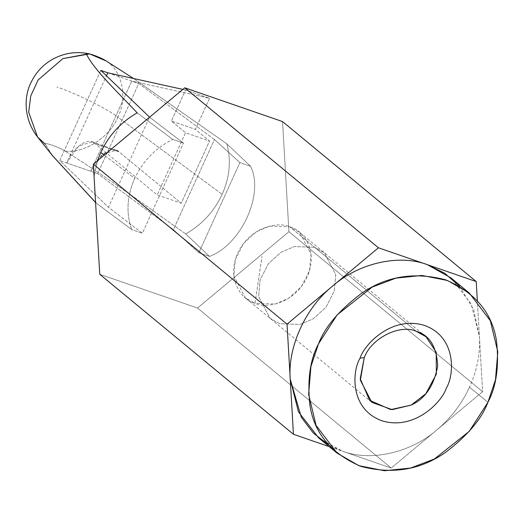 <?xml version="1.0" encoding="UTF-8"?>
<svg xmlns="http://www.w3.org/2000/svg" width="524" height="524" viewBox="0 0 524 524"><rect width="100%" height="100%" fill="white"/><g stroke="black" fill="none" stroke-linecap="round" stroke-linejoin="round"><path stroke-width="0.39" stroke-dasharray="2.62 1.97" d="M65.041 151.076C84.194 153.67 109.942 137.131 117.848 117.147L222.15 194.358C214.1 211.48 201.963 224.678 185.732 233.946C147.368 206.895 112.457 180.688 65.041 151.076C112.457 180.688 147.368 206.895 185.732 233.946L209.489 256.419L198.832 252.745L173.379 229.682L97.674 173.634L66.712 162.944L106.431 75.79L66.712 162.944L59.743 160.541L97.674 173.634L138.755 83.499L214.46 139.548L239.913 162.604L250.57 166.285L226.807 143.812L133.561 78.508L226.807 143.812L250.57 166.285C264.482 193.775 241.269 244.715 209.489 256.419L185.732 233.946C201.963 224.678 214.1 211.48 222.15 194.358C229.774 177.092 231.326 160.246 226.807 143.812C231.326 160.246 229.774 177.092 222.15 194.358L117.848 117.147C127.83 97.883 122.112 70.478 106.117 60.935C122.112 70.478 127.83 97.883 117.848 117.147C107.374 108.809 75.659 93.134 56.834 86.984C75.659 93.134 107.374 108.809 117.848 117.147C109.942 137.131 84.194 153.67 65.041 151.076C59.232 147.159 43.25 141.644 45.385 144.283C43.25 141.644 59.232 147.159 65.041 151.076M131.721 229.571C125.93 213.235 126.919 196.192 134.688 178.435L104.21 155.091L134.688 178.435C143.013 160.875 155.72 147.873 172.796 139.436L183.452 143.111L149.53 117.127L183.452 143.111L172.796 139.436L137.183 112.863L172.796 139.436C155.72 147.873 143.013 160.875 134.688 178.435C126.919 196.192 125.93 213.235 131.721 229.571L96.102 202.998L131.721 229.571L142.377 233.246L131.721 229.571M97.523 160.678L94.051 176.169L97.523 160.678M96.102 202.998L95.479 200.672L96.102 202.998L95.578 202.461M100.824 70.406L59.743 160.541L108.455 207.262L142.377 233.246L183.452 143.111L142.377 233.246L108.455 207.262L149.53 117.127L108.455 207.262L59.743 160.541L100.824 70.406M52.361 155.477L45.385 144.283L52.688 155.89M107.787 72.81L138.755 83.499L131.786 81.096L90.704 171.23L102.756 154.285L116.138 150.198L119.007 151.829L95.014 143.543L92.145 141.912L78.764 146L66.712 162.944C73.085 147.048 88.654 136.378 95.014 143.543L119.007 151.829L181.219 203.214L157.22 194.928L95.014 143.543L157.22 194.928L181.219 203.214L209.548 141.048L185.548 132.762L157.22 194.928L185.548 132.762L209.548 141.048L195.406 129.369L171.413 121.083L185.548 132.762L171.413 121.083L195.406 129.369L209.574 98.289L185.575 90.004L171.413 121.083L185.575 90.004L209.574 98.289L131.786 81.096L107.787 72.81M37.518 136.941L45.385 144.283M459.522 286.209L473.657 309.645L479.421 336.618C480.325 353.648 477.023 370.494 469.517 387.157C461.867 403.762 451 418.001 436.924 429.863C410.803 452.828 370.422 461.919 342.336 451.157L391.231 468.043L482.624 391.677L477.338 300.75L482.624 391.677L288.934 231.693L197.548 308.053L288.934 231.693L482.624 391.677L391.231 468.043L197.548 308.053L99.757 274.288L197.548 308.053L391.231 468.043L329.229 446.631L342.336 451.157L328.515 444.804M288.934 231.693L282.534 121.568L288.934 231.693M209.489 256.419C241.269 244.715 264.482 193.775 250.57 166.285L239.913 162.604L198.832 252.745L209.489 256.419M239.913 162.604L214.46 139.548L173.379 229.682L198.832 252.745L239.913 162.604M214.46 139.548L138.755 83.499L97.674 173.634L173.379 229.682L214.46 139.548M182.83 89.401L185.575 90.004L182.83 89.401M90.704 171.23L131.786 81.096L209.574 98.289L195.406 129.369L209.548 141.048L181.219 203.214L119.007 151.829C112.647 144.663 97.084 155.333 90.704 171.23M318.716 437.953L342.336 451.157C370.422 461.919 410.803 452.828 436.924 429.863C451 418.001 461.867 403.762 469.517 387.157L487.896 402.34L469.517 387.157C477.023 370.494 480.325 353.648 479.421 336.618L471.227 304.005L450.941 277.877M255.018 303.291L261.993 256.446L255.018 303.291C264.476 308.328 293.781 305.178 307.143 277.058C319.561 248.612 300.704 228.831 289.851 226.859C280.399 221.822 251.094 224.973 237.726 253.092C225.313 281.539 244.171 301.32 255.018 303.291L245.343 297.881L233.861 276.03L235.342 259.511L243.542 243.45L256.197 231.857L269.559 226.132L289.851 226.859L299.531 232.276L311.007 254.12L309.527 270.639L301.333 286.7L288.672 298.294L275.31 304.025L255.018 303.291M314.59 247.295L294.305 246.568L280.936 252.293L268.281 263.886L260.087 279.947L258.607 296.466L270.083 318.317L279.764 323.727L300.049 324.461L313.418 318.73L326.072 307.136L334.266 291.075L335.746 274.556L324.271 252.712L314.59 247.295L289.851 226.859L314.59 247.295L324.271 252.712L335.746 274.556L334.266 291.075L326.072 307.136L313.418 318.73L300.049 324.461L279.764 323.727L270.083 318.317L258.607 296.466L260.087 279.947L268.281 263.886L280.936 252.293L294.305 246.568L314.59 247.295L416.384 331.378L314.59 247.295M116.138 150.198L92.145 141.912M371.876 402.393L245.343 297.881M426.064 336.794L299.531 232.276"/><path stroke-width="0.79" d="M104.21 155.091L100.759 152.451L97.523 160.678L100.759 152.451L104.21 155.091M94.051 176.169L95.479 200.672L94.051 176.169M106.431 75.79L107.787 72.81L100.824 70.406L107.787 72.81L182.83 89.401L107.787 72.81L106.431 75.79M95.578 202.461L52.361 155.477M133.561 78.508L106.117 60.935C100.313 57.024 84.325 51.503 86.46 54.149C94.15 70.052 118.116 92.473 137.183 112.863C120.946 122.131 108.809 135.33 100.759 152.451C108.809 135.33 120.946 122.131 137.183 112.863C118.116 92.473 94.15 70.052 86.46 54.149L62.873 58.623L38.18 79.91L30.752 95.899L28.689 112.228L37.518 136.941L28.689 112.228L30.752 95.899L38.18 79.91L62.873 58.623L89.565 53.893L106.117 60.935L133.561 78.508M149.589 117.173L100.824 70.406L149.589 117.173M45.385 144.283L37.518 136.941L52.688 155.89L94.412 201.262M328.515 444.804L313.28 432.988L301.326 417.32L290.244 379.212L293.44 434.278L329.229 446.631L293.44 434.278L99.757 274.288L93.351 164.163L184.743 87.803L378.433 247.793L184.743 87.803L282.534 121.568L184.743 87.803L93.351 164.163L287.041 324.153L290.244 379.212L287.041 324.153L93.351 164.163L99.757 274.288L293.44 434.278L290.244 379.212C287.44 347.32 305.584 307.523 332.733 285.973L378.433 247.793L476.218 281.552L477.338 300.75L476.218 281.552L282.534 121.568L476.218 281.552L427.322 264.672L444.614 273.187L459.522 286.209M287.041 324.153L332.733 285.973L287.041 324.153M469.321 293.06L450.941 277.877L427.322 264.672C399.236 253.911 358.861 263.002 332.733 285.973C305.584 307.523 287.44 347.32 290.244 379.212L298.438 411.825L318.716 437.953L337.096 453.136L316.083 425.423L308.623 394.389L310.955 366.387L318.52 343.855L337.148 314.885L372.092 287.139L395.856 278.152L421.925 275.447L447.463 280.484L469.321 293.06L490.34 320.773L497.8 351.807L495.468 379.808L487.896 402.34L469.268 431.311L434.324 459.05L410.567 468.043L384.492 470.749L358.953 465.712L337.096 453.136M427.322 264.672L378.433 247.793L332.733 285.973C358.861 263.002 399.236 253.911 427.322 264.672M416.384 331.378C399.989 323.74 371.326 338.17 364.259 357.61L360.361 380.201L371.876 402.393L392.221 409.637L411.196 405.091L425.829 393.701L436.348 374.129L436.21 352.22L426.064 336.794L416.384 331.378C429.569 335.15 436.669 346.705 437.697 366.04C433.918 385.815 425.082 398.836 411.196 405.091L390.766 409.591L369.597 400.31L360.224 378.701L364.259 357.61C371.326 338.17 399.989 323.74 416.384 331.378M364.259 357.61L360.034 358.187C351.958 371.496 349.881 408.956 381.544 420.634C413.796 431.023 441.784 402.511 446.389 388.002C454.459 374.699 456.535 337.24 424.872 325.561C392.62 315.173 364.632 343.685 360.034 358.187L364.259 357.61M487.896 402.34C496.418 386.522 499.267 365.922 496.457 340.541C492.062 312.835 475.144 292.608 445.701 279.855C414.222 271.57 385.978 276.207 360.957 293.761C338.923 310.562 324.775 327.258 318.52 343.855C310.005 359.674 307.156 380.273 309.966 405.648C314.361 433.361 331.273 453.588 360.715 466.34C392.194 474.62 420.445 469.989 445.466 452.435C467.5 435.634 481.641 418.931 487.896 402.34M360.034 358.187C364.632 343.685 392.62 315.173 424.872 325.561C456.535 337.24 454.459 374.699 446.389 388.002C441.784 402.511 413.796 431.023 381.544 420.634C349.881 408.956 351.958 371.496 360.034 358.187M37.518 136.941C23.285 118.719 23.868 95.971 31.237 82.065C35.711 72.856 42.339 65.539 51.123 60.122C63.253 53.048 76.072 50.972 89.565 53.893"/></g></svg>
